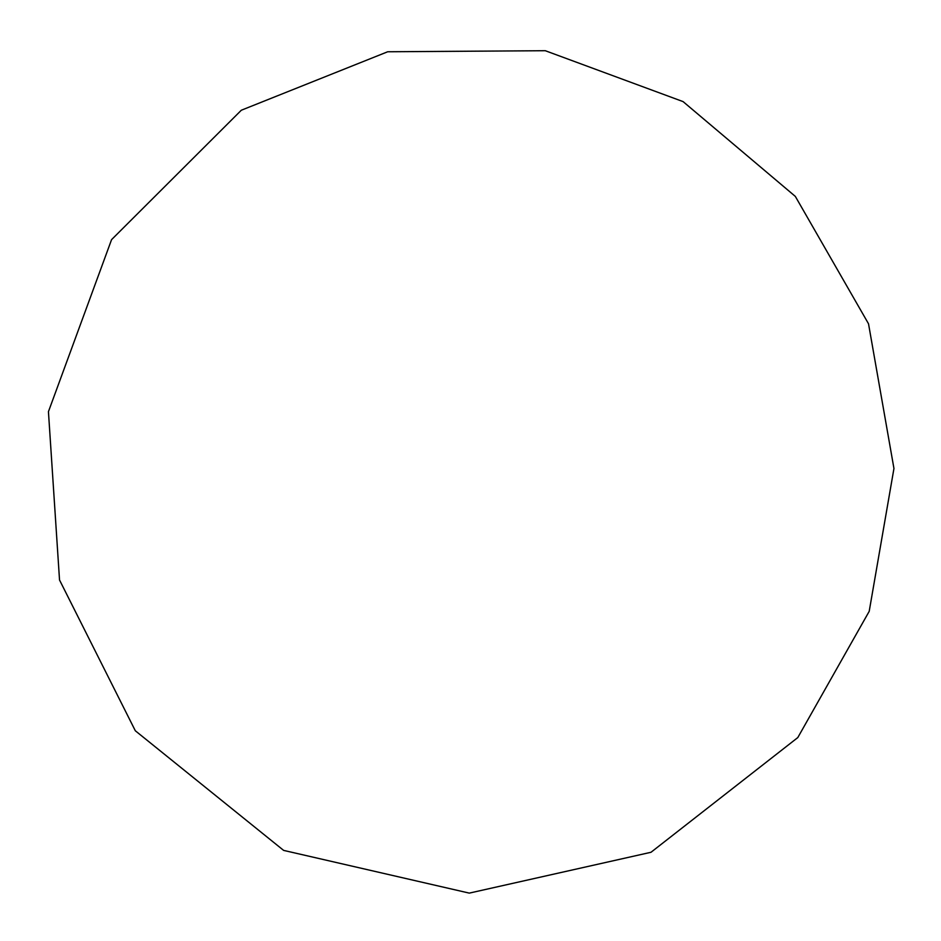 <?xml version="1.0" encoding="UTF-8"?>
<svg xmlns="http://www.w3.org/2000/svg" width="941" height="941" viewBox="0 0 941 941"><rect width="100%" height="100%" fill="white"/><g stroke="black" fill="none" stroke-linecap="round" stroke-linejoin="round"><path stroke-width="1.41" d="M893.95 468.489L869.202 611.344L797.803 737.568L651.007 852.275L469.288 893.115L283.629 850.393L135.316 730.769L59.53 580.009L48.438 411.676L111.567 239.649L241.319 110.226L387.692 51.767L545.262 50.708L683.095 101.616L795.333 196.41L868.519 323.786L893.95 468.489"/></g></svg>
